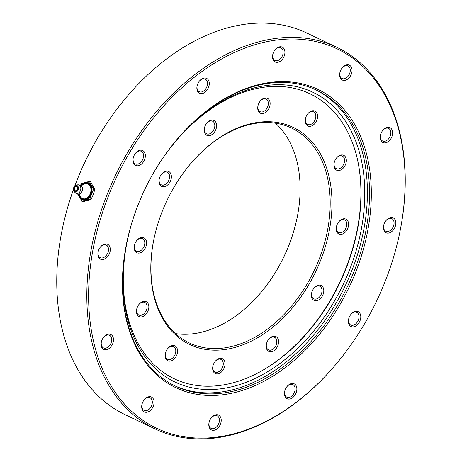 <?xml version="1.0" encoding="UTF-8"?>
<svg xmlns="http://www.w3.org/2000/svg" width="462" height="462" viewBox="0 0 462 462"><rect width="100%" height="100%" fill="white"/><g stroke="black" fill="none" stroke-linecap="round" stroke-linejoin="round"><path stroke-width="0.69" d="M74.775 186.076A211.342 144.883 -64.6 0 1 74.832 185.92A211.342 144.883 -64.6 0 1 123.296 101.016L123.019 101.357A210.077 144.011 115.4 0 0 74.7 186.146M73.406 189.686A210.077 144.011 115.4 0 0 62.289 229.164L62.203 229.597A211.342 144.883 -64.6 0 1 73.418 189.784M357.195 268.197A165.205 113.254 115.4 0 0 328.517 95.519A165.205 113.254 115.4 0 0 174.434 142.521A165.205 113.254 115.4 0 0 126.675 243.029A165.205 113.254 115.4 0 0 201.634 394.964A165.205 113.254 115.4 0 0 357.195 268.197M174.295 142.689A163.941 112.382 -64.6 0 1 316.395 90.073A163.941 112.382 -64.6 0 1 355.515 267.573A163.941 112.382 -64.6 0 1 175.675 386.22A163.941 112.382 -64.6 0 1 126.721 242.81M387.156 276.247A210.077 144.011 -64.6 0 1 338.981 360.643A210.077 144.011 -64.6 0 1 96.968 354.135A210.077 144.011 -64.6 0 1 241.811 49.319A210.077 144.011 -64.6 0 1 399.711 232.836A210.077 144.011 -64.6 0 1 387.156 276.247M209.517 421.038A8.235 5.648 115.4 0 0 209.026 422.742A8.235 5.648 115.4 0 0 215.217 429.937A8.235 5.648 115.4 0 0 220.894 417.983A8.235 5.648 115.4 0 0 211.405 417.729A8.235 5.648 115.4 0 0 209.517 421.038M107.034 334.58A8.235 5.648 115.4 0 0 103.684 337.185A8.235 5.648 115.4 0 0 101.305 342.198A8.235 5.648 115.4 0 0 106.306 349.734A8.235 5.648 115.4 0 0 113.496 340.176A8.235 5.648 115.4 0 0 107.034 334.58M144.392 152.085A8.235 5.648 115.4 0 0 135.539 153.211A8.235 5.648 115.4 0 0 133.16 158.223A8.235 5.648 115.4 0 0 140.09 165.067A8.235 5.648 115.4 0 0 144.392 152.085M284.222 56.046A8.235 5.648 115.4 0 0 282.796 47.436A8.235 5.648 115.4 0 0 275.115 49.781A8.235 5.648 115.4 0 0 272.73 54.787A8.235 5.648 115.4 0 0 276.467 62.364A8.235 5.648 115.4 0 0 284.222 56.046M386.706 142.504A8.235 5.648 115.4 0 0 392.313 130.544A8.235 5.648 115.4 0 0 382.831 130.319A8.235 5.648 115.4 0 0 380.451 135.331A8.235 5.648 115.4 0 0 386.706 142.504M349.353 325A8.235 5.648 115.4 0 0 358.015 324.099A8.235 5.648 115.4 0 0 359.702 312.982A8.235 5.648 115.4 0 0 350.981 314.299A8.235 5.648 115.4 0 0 348.596 319.306A8.235 5.648 115.4 0 0 349.353 325M386.775 233.01A8.235 5.648 115.4 0 0 394.635 227.98A8.235 5.648 115.4 0 0 394.069 218.468A8.235 5.648 115.4 0 0 386.036 220.541A8.235 5.648 115.4 0 0 383.651 225.548A8.235 5.648 115.4 0 0 386.775 233.01M349.174 77.731A8.235 5.648 115.4 0 0 350.987 66.551A8.235 5.648 115.4 0 0 342.232 67.822A8.235 5.648 115.4 0 0 339.853 72.829A8.235 5.648 115.4 0 0 342.169 79.978A8.235 5.648 115.4 0 0 349.174 77.731M209.269 83.258A8.235 5.648 115.4 0 0 205.792 78.101A8.235 5.648 115.4 0 0 199.457 81.035A8.235 5.648 115.4 0 0 197.078 86.047A8.235 5.648 115.4 0 0 202.385 93.52A8.235 5.648 115.4 0 0 209.269 83.258M106.97 244.075A8.235 5.648 115.4 0 0 100.485 246.968A8.235 5.648 115.4 0 0 98.106 251.981A8.235 5.648 115.4 0 0 102.056 259.575A8.235 5.648 115.4 0 0 109.794 252.674A8.235 5.648 115.4 0 0 106.97 244.075M144.571 399.353A8.235 5.648 115.4 0 0 144.288 399.688A8.235 5.648 115.4 0 0 141.903 404.7A8.235 5.648 115.4 0 0 147.984 411.942A8.235 5.648 115.4 0 0 153.846 400.184A8.235 5.648 115.4 0 0 144.571 399.353M284.471 393.82A8.235 5.648 115.4 0 0 292.117 398.025A8.235 5.648 115.4 0 0 296.321 386.105A8.235 5.648 115.4 0 0 287.064 386.475A8.235 5.648 115.4 0 0 284.679 391.487A8.235 5.648 115.4 0 0 284.471 393.82M174.619 385.706A163.941 112.382 115.4 0 0 345.42 285.366A163.941 112.382 115.4 0 0 315.332 89.576M399.711 232.836L399.797 232.403A211.342 144.883 115.4 0 0 336.74 47.257A211.342 144.883 115.4 0 0 104.903 200.213A211.342 144.883 115.4 0 0 155.33 429.036L125.26 414.743A211.342 144.883 -64.6 0 1 62.203 229.597M123.296 101.016A211.342 144.883 -64.6 0 1 306.67 32.964L336.74 47.257M155.33 429.036A211.342 144.883 115.4 0 0 338.704 360.984L338.981 360.643M286.919 386.654A6.97 4.776 -64.6 0 1 292.827 384.569A6.97 4.776 -64.6 0 1 294.155 392.914A6.97 4.776 -64.6 0 1 286.85 397.158A6.97 4.776 -64.6 0 1 284.592 393.035A6.97 4.776 -64.6 0 1 284.731 391.262M211.261 417.908A6.97 4.776 -64.6 0 1 217.175 415.823A6.97 4.776 -64.6 0 1 218.497 424.174A6.97 4.776 -64.6 0 1 211.192 428.418A6.97 4.776 -64.6 0 1 209.072 422.516M144.144 399.867A6.97 4.776 -64.6 0 1 144.248 399.746A6.97 4.776 -64.6 0 1 150.058 397.788A6.97 4.776 -64.6 0 1 151.38 406.133A6.97 4.776 -64.6 0 1 144.075 410.377A6.97 4.776 -64.6 0 1 141.955 404.475M103.546 337.364A6.97 4.776 -64.6 0 1 106.243 335.32A6.97 4.776 -64.6 0 1 109.454 335.285A6.97 4.776 -64.6 0 1 110.782 343.63A6.97 4.776 -64.6 0 1 103.471 347.874A6.97 4.776 -64.6 0 1 101.351 341.972M100.341 247.147A6.97 4.776 -64.6 0 1 105.694 244.86A6.97 4.776 -64.6 0 1 106.254 245.068A6.97 4.776 -64.6 0 1 107.577 253.413A6.97 4.776 -64.6 0 1 100.271 257.657A6.97 4.776 -64.6 0 1 98.152 251.755M135.395 153.39A6.97 4.776 -64.6 0 1 141.308 151.305A6.97 4.776 -64.6 0 1 142.752 152.599A6.97 4.776 -64.6 0 1 141.955 160.857A6.97 4.776 -64.6 0 1 135.326 163.895A6.97 4.776 -64.6 0 1 133.206 157.998M199.313 81.214A6.97 4.776 -64.6 0 1 205.226 79.129A6.97 4.776 -64.6 0 1 207.484 83.258A6.97 4.776 -64.6 0 1 204.77 90.061A6.97 4.776 -64.6 0 1 199.243 91.719A6.97 4.776 -64.6 0 1 197.124 85.822M274.971 49.96A6.97 4.776 -64.6 0 1 280.884 47.875A6.97 4.776 -64.6 0 1 282.542 55.423A6.97 4.776 -64.6 0 1 274.902 60.464A6.97 4.776 -64.6 0 1 272.782 54.568M342.088 68.001A6.97 4.776 -64.6 0 1 348.002 65.916A6.97 4.776 -64.6 0 1 347.828 76.542A6.97 4.776 -64.6 0 1 342.019 78.505A6.97 4.776 -64.6 0 1 339.899 72.603M382.686 130.503A6.97 4.776 -64.6 0 1 388.6 128.419A6.97 4.776 -64.6 0 1 390.656 134.65A6.97 4.776 -64.6 0 1 385.834 140.968A6.97 4.776 -64.6 0 1 382.617 141.008A6.97 4.776 -64.6 0 1 380.497 135.106M385.891 220.72A6.97 4.776 -64.6 0 1 391.805 218.636A6.97 4.776 -64.6 0 1 393.306 226.582A6.97 4.776 -64.6 0 1 386.382 231.433A6.97 4.776 -64.6 0 1 385.822 231.225A6.97 4.776 -64.6 0 1 383.703 225.323M350.837 314.478A6.97 4.776 -64.6 0 1 356.751 312.393A6.97 4.776 -64.6 0 1 358.073 320.738A6.97 4.776 -64.6 0 1 350.768 324.982A6.97 4.776 -64.6 0 1 349.324 323.695A6.97 4.776 -64.6 0 1 348.648 319.086M256.162 373.856A158.657 108.761 115.4 0 0 357.646 160.279M135.707 211.169A160.453 109.991 115.4 0 0 127.16 241.487A160.453 109.991 115.4 0 0 247.765 381.652A160.453 109.991 115.4 0 0 358.391 148.839A160.453 109.991 115.4 0 0 173.545 143.873A160.453 109.991 115.4 0 0 155.44 169.646M127.252 241.037A157.825 108.195 115.4 0 0 256.508 373.677A157.825 108.195 115.4 0 0 357.727 160.66A157.825 108.195 115.4 0 0 173.256 144.225M297.101 217.804A120.253 82.438 -64.6 0 1 289.957 242.44A120.253 82.438 -64.6 0 1 262.52 290.581M175.531 333.604A118.988 81.566 115.4 0 0 262.659 290.407A118.988 81.566 115.4 0 0 289.945 242.608A118.988 81.566 115.4 0 0 297.054 218.024A118.988 81.566 115.4 0 0 275.514 123.192M188.531 166.216A118.988 81.566 -64.6 0 1 291.626 128.072A118.988 81.566 -64.6 0 1 320.022 256.901A118.988 81.566 -64.6 0 1 189.495 343.012A118.988 81.566 -64.6 0 1 153.95 238.993M321.702 257.525A120.253 82.438 115.4 0 0 300.826 131.832A120.253 82.438 115.4 0 0 188.669 166.049A120.253 82.438 115.4 0 0 153.904 239.206A120.253 82.438 115.4 0 0 208.466 349.803A120.253 82.438 115.4 0 0 321.702 257.525M221.731 358.414A8.235 5.648 115.4 0 0 215.246 361.313A8.235 5.648 115.4 0 0 212.867 366.326A8.235 5.648 115.4 0 0 216.817 373.914A8.235 5.648 115.4 0 0 224.555 367.013A8.235 5.648 115.4 0 0 221.731 358.414M148.851 306.554A8.235 5.648 115.4 0 0 145.368 301.391A8.235 5.648 115.4 0 0 139.039 304.331A8.235 5.648 115.4 0 0 136.66 309.338A8.235 5.648 115.4 0 0 141.967 316.811A8.235 5.648 115.4 0 0 148.851 306.554M168.514 184.078A8.235 5.648 115.4 0 0 170.328 172.903A8.235 5.648 115.4 0 0 161.573 174.168A8.235 5.648 115.4 0 0 159.194 179.181A8.235 5.648 115.4 0 0 161.509 186.325A8.235 5.648 115.4 0 0 168.514 184.078M261.059 113.461A8.235 5.648 115.4 0 0 268.919 108.437A8.235 5.648 115.4 0 0 268.353 98.92A8.235 5.648 115.4 0 0 260.32 100.993A8.235 5.648 115.4 0 0 257.94 106.006A8.235 5.648 115.4 0 0 261.059 113.461M333.939 165.327A8.235 5.648 115.4 0 0 341.585 169.531A8.235 5.648 115.4 0 0 345.784 157.606A8.235 5.648 115.4 0 0 336.527 157.975A8.235 5.648 115.4 0 0 334.147 162.988A8.235 5.648 115.4 0 0 333.939 165.327M314.276 287.803A8.235 5.648 115.4 0 0 313.993 288.132A8.235 5.648 115.4 0 0 311.613 293.145A8.235 5.648 115.4 0 0 317.689 300.387A8.235 5.648 115.4 0 0 323.55 288.629A8.235 5.648 115.4 0 0 314.276 287.803M336.908 225.11A8.235 5.648 115.4 0 0 336.411 226.813A8.235 5.648 115.4 0 0 342.602 234.009A8.235 5.648 115.4 0 0 348.284 222.06A8.235 5.648 115.4 0 0 338.796 221.8A8.235 5.648 115.4 0 0 336.908 225.11M306.179 124.457A8.235 5.648 115.4 0 0 314.841 123.556A8.235 5.648 115.4 0 0 316.528 112.445A8.235 5.648 115.4 0 0 307.808 113.756A8.235 5.648 115.4 0 0 305.422 118.769A8.235 5.648 115.4 0 0 306.179 124.457M210.666 135.285A8.235 5.648 115.4 0 0 216.274 123.325A8.235 5.648 115.4 0 0 206.797 123.106A8.235 5.648 115.4 0 0 204.412 128.118A8.235 5.648 115.4 0 0 210.666 135.285M145.888 246.766A8.235 5.648 115.4 0 0 144.456 238.155A8.235 5.648 115.4 0 0 136.775 240.5A8.235 5.648 115.4 0 0 134.39 245.513A8.235 5.648 115.4 0 0 138.132 253.089A8.235 5.648 115.4 0 0 145.888 246.766M176.611 347.418A8.235 5.648 115.4 0 0 167.764 348.55A8.235 5.648 115.4 0 0 165.379 353.557A8.235 5.648 115.4 0 0 172.309 360.406A8.235 5.648 115.4 0 0 176.611 347.418M272.124 336.59A8.235 5.648 115.4 0 0 268.774 339.2A8.235 5.648 115.4 0 0 266.389 344.207A8.235 5.648 115.4 0 0 271.39 351.744A8.235 5.648 115.4 0 0 278.58 342.186A8.235 5.648 115.4 0 0 272.124 336.59M307.663 113.935A6.97 4.776 -64.6 0 1 313.577 111.85A6.97 4.776 -64.6 0 1 314.899 120.195A6.97 4.776 -64.6 0 1 307.594 124.44A6.97 4.776 -64.6 0 1 306.15 123.152A6.97 4.776 -64.6 0 1 305.474 118.543M336.388 158.154A6.97 4.776 -64.6 0 1 342.296 156.069A6.97 4.776 -64.6 0 1 343.624 164.42A6.97 4.776 -64.6 0 1 336.319 168.659A6.97 4.776 -64.6 0 1 334.061 164.536A6.97 4.776 -64.6 0 1 334.199 162.763M338.652 221.979A6.97 4.776 -64.6 0 1 344.565 219.9A6.97 4.776 -64.6 0 1 345.888 228.245A6.97 4.776 -64.6 0 1 338.582 232.49A6.97 4.776 -64.6 0 1 336.463 226.588M313.848 288.317A6.97 4.776 -64.6 0 1 313.958 288.19A6.97 4.776 -64.6 0 1 319.762 286.232A6.97 4.776 -64.6 0 1 321.084 294.577A6.97 4.776 -64.6 0 1 313.779 298.822A6.97 4.776 -64.6 0 1 311.659 292.92M268.63 339.379A6.97 4.776 -64.6 0 1 271.327 337.335A6.97 4.776 -64.6 0 1 274.543 337.295A6.97 4.776 -64.6 0 1 275.866 345.64A6.97 4.776 -64.6 0 1 268.561 349.884A6.97 4.776 -64.6 0 1 266.441 343.988M215.107 361.492A6.97 4.776 -64.6 0 1 220.455 359.199A6.97 4.776 -64.6 0 1 221.015 359.407A6.97 4.776 -64.6 0 1 222.343 367.752A6.97 4.776 -64.6 0 1 215.032 371.997A6.97 4.776 -64.6 0 1 212.913 366.1M167.619 348.729A6.97 4.776 -64.6 0 1 173.533 346.644A6.97 4.776 -64.6 0 1 174.971 347.932A6.97 4.776 -64.6 0 1 174.18 356.196A6.97 4.776 -64.6 0 1 167.55 359.234A6.97 4.776 -64.6 0 1 165.431 353.338M138.895 304.51A6.97 4.776 -64.6 0 1 144.808 302.425A6.97 4.776 -64.6 0 1 147.06 306.554A6.97 4.776 -64.6 0 1 144.352 313.357A6.97 4.776 -64.6 0 1 138.825 315.015A6.97 4.776 -64.6 0 1 136.706 309.118M136.631 240.679A6.97 4.776 -64.6 0 1 142.544 238.6A6.97 4.776 -64.6 0 1 144.208 246.142A6.97 4.776 -64.6 0 1 136.561 251.189A6.97 4.776 -64.6 0 1 134.442 245.287M161.429 174.347A6.97 4.776 -64.6 0 1 167.342 172.268A6.97 4.776 -64.6 0 1 167.169 182.894A6.97 4.776 -64.6 0 1 161.359 184.858A6.97 4.776 -64.6 0 1 159.24 178.956M206.653 123.285A6.97 4.776 -64.6 0 1 212.566 121.2A6.97 4.776 -64.6 0 1 214.616 127.437A6.97 4.776 -64.6 0 1 209.794 133.755A6.97 4.776 -64.6 0 1 206.583 133.789A6.97 4.776 -64.6 0 1 204.464 127.893M260.175 101.172A6.97 4.776 -64.6 0 1 266.089 99.087A6.97 4.776 -64.6 0 1 267.59 107.04A6.97 4.776 -64.6 0 1 260.666 111.885A6.97 4.776 -64.6 0 1 260.106 111.677A6.97 4.776 -64.6 0 1 257.987 105.781M89.871 199.238L91.453 194.179L93.595 189.276L89.38 181.41L90.564 181.728L94.785 189.599L93.209 194.652L91.06 199.555L83.12 201.646L81.93 201.328L89.871 199.238L91.06 199.555M93.595 189.276L94.785 189.599M89.38 181.41L81.439 183.501L80.544 185.239M77.945 194.109L81.93 201.328M77.05 189.345A2.108 1.525 -75 0 0 76.213 186.648A2.108 1.525 -75 0 0 74.191 188.288A2.108 1.525 -75 0 0 75.115 190.719A2.108 1.525 -75 0 0 77.05 189.345M75.254 190.748A2.108 1.525 105 0 1 74.37 189.299A2.108 1.525 105 0 1 74.85 187.503A2.108 1.525 105 0 1 76.34 186.688M78.725 194.069A9.026 6.52 -75 0 0 84.251 200.173A9.026 6.52 -75 0 0 91.303 194.109A9.026 6.52 -75 0 0 89.576 183.553A9.026 6.52 -75 0 0 81.012 185.557M79.291 194.404A8.368 6.046 -75 0 0 84.546 199.52A8.368 6.046 -75 0 0 90.87 193.907A8.368 6.046 -75 0 0 89.432 184.257A8.368 6.046 -75 0 0 81.67 185.551M73.839 187.82A2.772 2.004 105 0 1 77.408 186.879A2.772 2.004 105 0 1 75.739 191.355A2.772 2.004 105 0 1 73.839 187.82M75.017 192.573A4.458 3.222 -75 0 0 80.452 190.575A4.458 3.222 -75 0 0 80.238 186.111A4.458 3.222 -75 0 0 77.056 184.996L75.572 185.585A3.373 2.437 -75 0 0 73.706 187.699A3.373 2.437 -75 0 0 74.035 191.314A3.373 2.437 -75 0 0 78.274 189.385A3.373 2.437 -75 0 0 75.572 185.585L73.666 187.705L74.035 191.314L75.017 192.573C76.917 193.763 78.783 196.408 82.317 191.002C83.281 186.752 81.531 184.754 77.056 184.996M79.094 194L80.117 196.102A7.808 5.642 -75 0 0 85.256 198.787A7.808 5.642 -75 0 0 90.286 193.676A7.808 5.642 -75 0 0 89.564 185.343A7.808 5.642 -75 0 0 83.235 184.5L81.295 185.805M74.85 187.503A2.784 2.784 0 0 0 74.37 189.299"/></g></svg>
